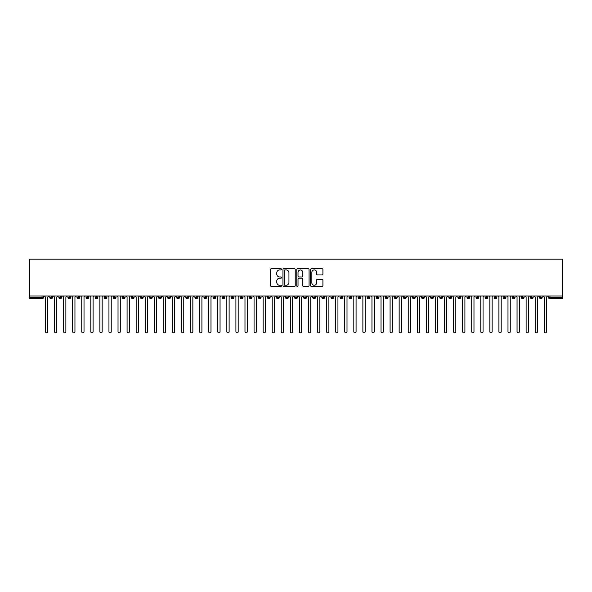 <?xml version="1.0" encoding="UTF-8"?>
<svg xmlns="http://www.w3.org/2000/svg" width="592" height="592" viewBox="0 0 592 592"><rect width="100%" height="100%" fill="white"/><g stroke="black" fill="none" stroke-linecap="round" stroke-linejoin="round"><path stroke-width="0.89" d="M281.489 269.308A0.622 0.622 0 0 0 280.867 268.687L271.41 268.687A0.888 0.888 0 0 0 270.522 269.582L270.522 285.603A0.888 0.888 0 0 0 271.41 286.491L280.867 286.491A0.622 0.622 0 0 0 281.489 285.869A0.622 0.622 0 0 0 280.867 285.248L279.646 285.248A2.849 2.849 0 0 1 276.797 282.399L276.797 281.059A2.849 2.849 0 0 1 279.646 278.21L280.867 278.21A0.622 0.622 0 0 0 281.489 277.589A0.622 0.622 0 0 0 280.867 276.967L279.646 276.967A2.849 2.849 0 0 1 276.797 274.118L276.797 272.786A2.849 2.849 0 0 1 279.646 269.937L280.867 269.937A0.622 0.622 0 0 0 281.489 269.308M322.018 274.962A0.888 0.888 0 0 0 322.906 274.074L322.906 269.582A0.888 0.888 0 0 0 322.018 268.687L311.51 268.687A0.888 0.888 0 0 0 310.622 269.582L310.622 285.603A0.888 0.888 0 0 0 311.51 286.491L322.018 286.491A0.888 0.888 0 0 0 322.906 285.603L322.906 280.171A0.888 0.888 0 0 0 322.018 279.283L317.519 279.283A0.888 0.888 0 0 0 316.631 280.171L316.631 282.865A2.383 2.383 0 0 1 314.248 285.248A2.383 2.383 0 0 1 311.866 282.865L311.866 272.313A2.383 2.383 0 0 1 314.248 269.937A2.383 2.383 0 0 1 316.631 272.313L316.631 274.074A0.888 0.888 0 0 0 317.519 274.962L322.018 274.962M29.6 296L29.6 259.178L562.4 259.178L562.4 296L29.6 296L29.6 297.45L42.047 297.45L42.047 296M295.223 269.582A0.888 0.888 0 0 0 294.328 268.687L283.827 268.687A0.888 0.888 0 0 0 282.939 269.582L282.939 285.603A0.888 0.888 0 0 0 283.827 286.491L294.328 286.491A0.888 0.888 0 0 0 295.223 285.603L295.223 269.582M297.672 268.687L308.173 268.687A0.888 0.888 0 0 1 309.061 269.582L309.061 285.603A0.888 0.888 0 0 1 308.173 286.491L303.681 286.491A0.888 0.888 0 0 1 302.786 285.603L302.786 279.106A0.888 0.888 0 0 0 301.898 278.21L298.916 278.21A0.888 0.888 0 0 0 298.028 279.106L298.028 285.869A0.622 0.622 0 0 1 297.399 286.491A0.622 0.622 0 0 1 296.777 285.869L296.777 269.582A0.888 0.888 0 0 1 297.672 268.687M43.408 297.45L42.047 297.45L42.047 298.812A1.362 1.362 0 0 0 43.408 297.45L43.408 296L43.408 297.45A1.362 1.362 0 0 1 42.047 298.812L29.6 298.812L29.6 297.45M562.4 296L562.4 298.812L549.953 298.812A1.362 1.362 0 0 1 548.592 297.45L548.592 296M51.164 296L51.164 298.812A1.362 1.362 0 0 1 49.802 297.45L49.802 296M52.473 296L52.473 297.45A1.362 1.362 0 0 1 51.164 298.812A1.362 1.362 0 0 0 52.473 297.45L49.802 297.45A1.362 1.362 0 0 0 51.164 298.812M60.229 296L60.229 298.812A1.362 1.362 0 0 1 58.867 297.45L58.867 296L58.867 297.45A1.362 1.362 0 0 0 60.229 298.812A1.362 1.362 0 0 0 61.546 297.45L61.546 296M69.301 296L69.301 298.812A1.362 1.362 0 0 1 67.939 297.45L67.939 296L67.939 297.45A1.362 1.362 0 0 0 69.301 298.812A1.362 1.362 0 0 0 70.611 297.45L70.611 296M78.366 296L78.366 298.812A1.362 1.362 0 0 1 77.004 297.45L77.004 296L77.004 297.45A1.362 1.362 0 0 0 78.366 298.812A1.362 1.362 0 0 0 79.683 297.45L79.683 296M87.438 296L87.438 298.812A1.362 1.362 0 0 1 86.077 297.45L86.077 296L86.077 297.45A1.362 1.362 0 0 0 87.438 298.812A1.362 1.362 0 0 0 88.756 297.45L88.756 296M96.503 296L96.503 298.812A1.362 1.362 0 0 1 95.149 297.45L95.149 296L95.149 297.45A1.362 1.362 0 0 0 96.503 298.812A1.362 1.362 0 0 0 97.821 297.45L97.821 296M105.576 296L105.576 298.812A1.362 1.362 0 0 1 104.214 297.45L104.214 296L104.214 297.45A1.362 1.362 0 0 0 105.576 298.812A1.362 1.362 0 0 0 106.893 297.45L106.893 296M114.641 296L114.641 298.812A1.362 1.362 0 0 1 113.287 297.45L113.287 296L113.287 297.45A1.362 1.362 0 0 0 114.641 298.812A1.362 1.362 0 0 0 115.958 297.45L115.958 296M123.713 296L123.713 298.812A1.362 1.362 0 0 1 122.352 297.45L122.352 296L122.352 297.45A1.362 1.362 0 0 0 123.713 298.812A1.362 1.362 0 0 0 125.03 297.45L125.03 296M132.778 296L132.778 298.812A1.362 1.362 0 0 1 131.424 297.45L131.424 296L131.424 297.45A1.362 1.362 0 0 0 132.778 298.812A1.362 1.362 0 0 0 134.095 297.45L134.095 296M141.851 296L141.851 298.812A1.362 1.362 0 0 1 140.489 297.45L140.489 296L140.489 297.45A1.362 1.362 0 0 0 141.851 298.812A1.362 1.362 0 0 0 143.168 297.45L143.168 296M150.923 296L150.923 298.812A1.362 1.362 0 0 1 149.561 297.45L149.561 296L149.561 297.45A1.362 1.362 0 0 0 150.923 298.812A1.362 1.362 0 0 0 152.233 297.45L152.233 296M159.988 296L159.988 298.812A1.362 1.362 0 0 1 158.626 297.45A1.362 1.362 0 0 0 159.988 298.812A1.362 1.362 0 0 1 158.626 297.45L158.626 296M161.305 296L161.305 297.45A1.362 1.362 0 0 1 159.988 298.812A1.362 1.362 0 0 0 161.305 297.45L158.626 297.45M169.06 298.812A1.362 1.362 0 0 1 167.699 297.45L167.699 296L167.699 297.45A1.362 1.362 0 0 0 169.06 298.812A1.362 1.362 0 0 0 170.37 297.45L170.37 296L170.37 297.45A1.362 1.362 0 0 1 169.06 298.812L169.06 297.45L170.37 297.45M178.125 296L178.125 298.812A1.362 1.362 0 0 1 176.764 297.45L176.764 296L176.764 297.45A1.362 1.362 0 0 0 178.125 298.812A1.362 1.362 0 0 0 179.443 297.45L179.443 296M187.198 296L187.198 298.812A1.362 1.362 0 0 1 185.836 297.45L185.836 296L185.836 297.45A1.362 1.362 0 0 0 187.198 298.812A1.362 1.362 0 0 0 188.508 297.45L188.508 296M196.263 296L196.263 297.45L194.901 297.45L194.901 296L194.901 297.45A1.362 1.362 0 0 0 196.263 298.812A1.362 1.362 0 0 0 197.58 297.45L197.58 296L197.58 297.45A1.362 1.362 0 0 1 196.263 298.812A1.362 1.362 0 0 1 194.901 297.45A1.362 1.362 0 0 0 196.263 298.812L196.263 297.45L197.58 297.45M205.335 296L205.335 298.812A1.362 1.362 0 0 1 203.974 297.45L203.974 296L203.974 297.45A1.362 1.362 0 0 0 205.335 298.812A1.362 1.362 0 0 0 206.645 297.45L206.645 296M214.4 296L214.4 298.812A1.362 1.362 0 0 1 213.039 297.45L213.039 296L213.039 297.45A1.362 1.362 0 0 0 214.4 298.812A1.362 1.362 0 0 0 215.717 297.45L215.717 296M223.473 296L223.473 298.812A1.362 1.362 0 0 1 222.111 297.45L222.111 296L222.111 297.45A1.362 1.362 0 0 0 223.473 298.812A1.362 1.362 0 0 0 224.79 297.45L224.79 296M232.538 296L232.538 298.812A1.362 1.362 0 0 1 231.183 297.45L231.183 296M233.855 296L233.855 297.45A1.362 1.362 0 0 1 232.538 298.812A1.362 1.362 0 0 0 233.855 297.45L231.183 297.45A1.362 1.362 0 0 0 232.538 298.812M241.61 298.812A1.362 1.362 0 0 1 240.248 297.45L240.248 296L240.248 297.45A1.362 1.362 0 0 0 241.61 298.812A1.362 1.362 0 0 0 242.927 297.45L242.927 296L242.927 297.45A1.362 1.362 0 0 1 241.61 298.812L241.61 297.45L242.927 297.45M250.675 296L250.675 298.812A1.362 1.362 0 0 1 249.321 297.45L249.321 296M251.992 296L251.992 297.45A1.362 1.362 0 0 1 250.675 298.812A1.362 1.362 0 0 0 251.992 297.45L249.321 297.45A1.362 1.362 0 0 0 250.675 298.812M259.747 296L259.747 298.812A1.362 1.362 0 0 1 258.386 297.45L258.386 296M261.065 296L261.065 297.45L261.065 296M268.812 296L268.812 298.812A1.362 1.362 0 0 1 267.458 297.45A1.362 1.362 0 0 0 268.812 298.812A1.362 1.362 0 0 1 267.458 297.45L267.458 296M270.13 296L270.13 297.45L270.13 296M277.885 296L277.885 298.812A1.362 1.362 0 0 1 276.523 297.45L276.523 296M279.202 296L279.202 297.45L279.202 296M286.957 296L286.957 298.812A1.362 1.362 0 0 1 285.596 297.45L285.596 296M288.267 296L288.267 297.45A1.362 1.362 0 0 1 286.957 298.812A1.362 1.362 0 0 0 288.267 297.45L285.596 297.45A1.362 1.362 0 0 0 286.957 298.812M296.022 296L296.022 298.812A1.362 1.362 0 0 1 294.661 297.45L294.661 296M297.339 296L297.339 297.45L297.339 296M305.095 296L305.095 298.812A1.362 1.362 0 0 1 303.733 297.45L303.733 296M306.404 296L306.404 297.45L306.404 296M314.16 296L314.16 298.812A1.362 1.362 0 0 1 312.798 297.45L312.798 296M315.477 296L315.477 297.45L315.477 296M323.232 296L323.232 298.812A1.362 1.362 0 0 1 321.87 297.45L321.87 296M324.542 296L324.542 297.45A1.362 1.362 0 0 1 323.232 298.812A1.362 1.362 0 0 0 324.542 297.45L321.87 297.45A1.362 1.362 0 0 0 323.232 298.812M332.297 296L332.297 298.812A1.362 1.362 0 0 1 330.935 297.45L330.935 296L330.935 297.45A1.362 1.362 0 0 0 332.297 298.812A1.362 1.362 0 0 0 333.614 297.45L333.614 296M341.369 296L341.369 298.812A1.362 1.362 0 0 1 340.008 297.45L340.008 296M342.679 296L342.679 297.45L342.679 296M350.434 296L350.434 298.812A1.362 1.362 0 0 1 349.073 297.45A1.362 1.362 0 0 0 350.434 298.812A1.362 1.362 0 0 1 349.073 297.45L349.073 296M351.752 296L351.752 297.45L351.752 296M359.507 296L359.507 298.812A1.362 1.362 0 0 1 358.145 297.45L358.145 296L358.145 297.45A1.362 1.362 0 0 0 359.507 298.812A1.362 1.362 0 0 0 360.817 297.45L360.817 296M368.572 296L368.572 298.812A1.362 1.362 0 0 1 367.21 297.45A1.362 1.362 0 0 0 368.572 298.812A1.362 1.362 0 0 1 367.21 297.45L367.21 296M369.889 296L369.889 297.45A1.362 1.362 0 0 1 368.572 298.812A1.362 1.362 0 0 0 369.889 297.45L367.21 297.45M377.644 296L377.644 298.812A1.362 1.362 0 0 1 376.283 297.45L376.283 296L376.283 297.45A1.362 1.362 0 0 0 377.644 298.812A1.362 1.362 0 0 0 378.961 297.45L378.961 296M386.709 296L386.709 298.812A1.362 1.362 0 0 1 385.355 297.45L385.355 296M388.026 296L388.026 297.45L388.026 296M395.782 296L395.782 298.812A1.362 1.362 0 0 1 394.42 297.45A1.362 1.362 0 0 0 395.782 298.812A1.362 1.362 0 0 1 394.42 297.45L394.42 296M397.099 296L397.099 297.45L397.099 296M404.847 296L404.847 298.812A1.362 1.362 0 0 1 403.492 297.45L403.492 296M406.164 296L406.164 297.45L406.164 296M413.919 296L413.919 298.812A1.362 1.362 0 0 1 412.557 297.45L412.557 296M415.236 296L415.236 297.45A1.362 1.362 0 0 1 413.919 298.812A1.362 1.362 0 0 0 415.236 297.45L412.557 297.45A1.362 1.362 0 0 0 413.919 298.812M422.991 296L422.991 298.812A1.362 1.362 0 0 1 421.63 297.45A1.362 1.362 0 0 0 422.991 298.812A1.362 1.362 0 0 1 421.63 297.45L421.63 296M424.301 296L424.301 297.45A1.362 1.362 0 0 1 422.991 298.812A1.362 1.362 0 0 0 424.301 297.45L421.63 297.45M432.056 296L432.056 298.812A1.362 1.362 0 0 1 430.695 297.45A1.362 1.362 0 0 0 432.056 298.812A1.362 1.362 0 0 1 430.695 297.45L430.695 296M433.374 296L433.374 297.45L433.374 296M441.129 296L441.129 298.812A1.362 1.362 0 0 1 439.767 297.45L439.767 296L439.767 297.45A1.362 1.362 0 0 0 441.129 298.812A1.362 1.362 0 0 0 442.439 297.45L442.439 296M450.194 296L450.194 298.812A1.362 1.362 0 0 1 448.832 297.45A1.362 1.362 0 0 0 450.194 298.812A1.362 1.362 0 0 1 448.832 297.45L448.832 296M451.511 296L451.511 297.45A1.362 1.362 0 0 1 450.194 298.812A1.362 1.362 0 0 0 451.511 297.45L448.832 297.45M459.266 296L459.266 298.812A1.362 1.362 0 0 1 457.905 297.45A1.362 1.362 0 0 0 459.266 298.812A1.362 1.362 0 0 1 457.905 297.45L457.905 296M460.576 296L460.576 297.45L460.576 296M468.331 296L468.331 298.812A1.362 1.362 0 0 1 466.97 297.45L466.97 296M469.648 296L469.648 297.45L469.648 296M477.404 296L477.404 298.812A1.362 1.362 0 0 1 476.042 297.45A1.362 1.362 0 0 0 477.404 298.812A1.362 1.362 0 0 1 476.042 297.45L476.042 296M478.713 296L478.713 297.45L478.713 296M486.469 296L486.469 298.812A1.362 1.362 0 0 1 485.107 297.45A1.362 1.362 0 0 0 486.469 298.812A1.362 1.362 0 0 1 485.107 297.45L485.107 296M487.786 296L487.786 297.45L487.786 296M495.541 296L495.541 298.812A1.362 1.362 0 0 1 494.179 297.45A1.362 1.362 0 0 0 495.541 298.812A1.362 1.362 0 0 1 494.179 297.45L494.179 296M496.851 296L496.851 297.45A1.362 1.362 0 0 1 495.541 298.812A1.362 1.362 0 0 0 496.851 297.45L494.179 297.45M504.606 296L504.606 298.812A1.362 1.362 0 0 1 503.244 297.45L503.244 296M505.923 296L505.923 297.45L505.923 296M513.678 296L513.678 298.812A1.362 1.362 0 0 1 512.317 297.45A1.362 1.362 0 0 0 513.678 298.812A1.362 1.362 0 0 1 512.317 297.45L512.317 296M514.996 296L514.996 297.45L514.996 296M522.743 296L522.743 298.812A1.362 1.362 0 0 1 521.389 297.45A1.362 1.362 0 0 0 522.743 298.812A1.362 1.362 0 0 1 521.389 297.45L521.389 296M524.061 296L524.061 297.45L524.061 296M531.816 296L531.816 298.812A1.362 1.362 0 0 1 530.454 297.45A1.362 1.362 0 0 0 531.816 298.812A1.362 1.362 0 0 1 530.454 297.45L530.454 296M533.133 296L533.133 297.45L533.133 296M540.881 296L540.881 298.812A1.362 1.362 0 0 1 539.527 297.45A1.362 1.362 0 0 0 540.881 298.812A1.362 1.362 0 0 1 539.527 297.45L539.527 296M542.198 296L542.198 297.45L542.198 296M169.06 296L169.06 297.45L167.699 297.45M241.61 296L241.61 297.45L240.248 297.45M259.747 298.812A1.362 1.362 0 0 0 261.065 297.45A1.362 1.362 0 0 1 259.747 298.812A1.362 1.362 0 0 1 258.386 297.45L261.065 297.45M268.812 298.812A1.362 1.362 0 0 0 270.13 297.45A1.362 1.362 0 0 1 268.812 298.812M277.885 298.812A1.362 1.362 0 0 0 279.202 297.45A1.362 1.362 0 0 1 277.885 298.812A1.362 1.362 0 0 1 276.523 297.45L279.202 297.45M296.022 298.812A1.362 1.362 0 0 0 297.339 297.45A1.362 1.362 0 0 1 296.022 298.812A1.362 1.362 0 0 1 294.661 297.45L297.339 297.45M305.095 298.812A1.362 1.362 0 0 0 306.404 297.45A1.362 1.362 0 0 1 305.095 298.812A1.362 1.362 0 0 1 303.733 297.45L306.404 297.45M314.16 298.812A1.362 1.362 0 0 0 315.477 297.45A1.362 1.362 0 0 1 314.16 298.812A1.362 1.362 0 0 1 312.798 297.45L315.477 297.45M341.369 298.812A1.362 1.362 0 0 0 342.679 297.45A1.362 1.362 0 0 1 341.369 298.812A1.362 1.362 0 0 1 340.008 297.45L342.679 297.45M350.434 298.812A1.362 1.362 0 0 0 351.752 297.45A1.362 1.362 0 0 1 350.434 298.812M386.709 298.812A1.362 1.362 0 0 0 388.026 297.45A1.362 1.362 0 0 1 386.709 298.812A1.362 1.362 0 0 1 385.355 297.45L388.026 297.45M395.782 298.812A1.362 1.362 0 0 0 397.099 297.45A1.362 1.362 0 0 1 395.782 298.812M404.847 298.812A1.362 1.362 0 0 0 406.164 297.45A1.362 1.362 0 0 1 404.847 298.812A1.362 1.362 0 0 1 403.492 297.45L406.164 297.45M432.056 298.812A1.362 1.362 0 0 0 433.374 297.45A1.362 1.362 0 0 1 432.056 298.812M459.266 298.812A1.362 1.362 0 0 0 460.576 297.45A1.362 1.362 0 0 1 459.266 298.812M468.331 298.812A1.362 1.362 0 0 0 469.648 297.45A1.362 1.362 0 0 1 468.331 298.812A1.362 1.362 0 0 1 466.97 297.45L469.648 297.45M477.404 298.812A1.362 1.362 0 0 0 478.713 297.45A1.362 1.362 0 0 1 477.404 298.812M486.469 298.812A1.362 1.362 0 0 0 487.786 297.45A1.362 1.362 0 0 1 486.469 298.812M504.606 298.812A1.362 1.362 0 0 0 505.923 297.45A1.362 1.362 0 0 1 504.606 298.812A1.362 1.362 0 0 1 503.244 297.45L505.923 297.45M513.678 298.812A1.362 1.362 0 0 0 514.996 297.45A1.362 1.362 0 0 1 513.678 298.812M522.743 298.812A1.362 1.362 0 0 0 524.061 297.45A1.362 1.362 0 0 1 522.743 298.812M531.816 298.812A1.362 1.362 0 0 0 533.133 297.45A1.362 1.362 0 0 1 531.816 298.812M540.881 298.812A1.362 1.362 0 0 0 542.198 297.45A1.362 1.362 0 0 1 540.881 298.812M284.804 269.937A0.622 0.622 0 0 0 284.182 270.559L284.182 284.619A0.622 0.622 0 0 0 284.804 285.248L286.099 285.248A2.849 2.849 0 0 0 288.948 282.399L288.948 272.786A2.849 2.849 0 0 0 286.099 269.937L284.804 269.937M302.786 272.357A2.383 2.383 0 0 0 300.403 269.982A2.383 2.383 0 0 0 298.028 272.357L298.028 276.079A0.888 0.888 0 0 0 298.916 276.967L301.898 276.967A0.888 0.888 0 0 0 302.786 276.079L302.786 272.357M44.333 296L45.473 297.132L45.473 331.683A1.132 1.132 0 0 0 46.605 332.822A1.132 1.132 0 0 0 47.737 331.683L47.737 297.132L48.87 296M53.406 296L54.538 297.132L54.538 331.683A1.132 1.132 0 0 0 55.67 332.822A1.132 1.132 0 0 0 56.81 331.683L56.81 297.132L57.942 296M62.478 296L63.61 297.132L63.61 331.683A1.132 1.132 0 0 0 64.743 332.822A1.132 1.132 0 0 0 65.875 331.683L65.875 297.132L67.007 296M71.543 296L72.675 297.132L72.675 331.683A1.132 1.132 0 0 0 73.808 332.822A1.132 1.132 0 0 0 74.947 331.683L74.947 297.132L76.079 296M80.616 296L81.748 297.132L81.748 331.683A1.132 1.132 0 0 0 82.88 332.822A1.132 1.132 0 0 0 84.012 331.683L84.012 297.132L85.144 296M89.681 296L90.813 297.132L90.813 331.683A1.132 1.132 0 0 0 91.952 332.822A1.132 1.132 0 0 0 93.085 331.683L93.085 297.132L94.217 296M98.753 296L99.885 297.132L99.885 331.683A1.132 1.132 0 0 0 101.017 332.822A1.132 1.132 0 0 0 102.15 331.683L102.15 297.132L103.282 296M107.818 296L108.95 297.132L108.95 331.683A1.132 1.132 0 0 0 110.09 332.822A1.132 1.132 0 0 0 111.222 331.683L111.222 297.132L112.354 296M116.89 296L118.023 297.132L118.023 331.683A1.132 1.132 0 0 0 119.155 332.822A1.132 1.132 0 0 0 120.287 331.683L120.287 297.132L121.427 296M125.955 296L127.088 297.132L127.088 331.683A1.132 1.132 0 0 0 128.227 332.822A1.132 1.132 0 0 0 129.359 331.683L129.359 297.132L130.492 296M135.028 296L136.16 297.132L136.16 331.683A1.132 1.132 0 0 0 137.292 332.822A1.132 1.132 0 0 0 138.424 331.683L138.424 297.132L139.564 296M144.093 296L145.232 297.132L145.232 331.683A1.132 1.132 0 0 0 146.365 332.822A1.132 1.132 0 0 0 147.497 331.683L147.497 297.132L148.629 296M153.165 296L154.297 297.132L154.297 331.683A1.132 1.132 0 0 0 155.43 332.822A1.132 1.132 0 0 0 156.562 331.683L156.562 297.132L157.701 296M162.23 296L163.37 297.132L163.37 331.683A1.132 1.132 0 0 0 164.502 332.822A1.132 1.132 0 0 0 165.634 331.683L165.634 297.132L166.766 296M171.303 296L172.435 297.132L172.435 331.683A1.132 1.132 0 0 0 173.567 332.822A1.132 1.132 0 0 0 174.707 331.683L174.707 297.132L175.839 296M180.368 296L181.507 297.132L181.507 331.683A1.132 1.132 0 0 0 182.639 332.822A1.132 1.132 0 0 0 183.772 331.683L183.772 297.132L184.904 296M189.44 296L190.572 297.132L190.572 331.683A1.132 1.132 0 0 0 191.704 332.822A1.132 1.132 0 0 0 192.844 331.683L192.844 297.132L193.976 296M198.512 296L199.645 297.132L199.645 331.683A1.132 1.132 0 0 0 200.777 332.822A1.132 1.132 0 0 0 201.909 331.683L201.909 297.132L203.041 296M207.577 296L208.71 297.132L208.71 331.683A1.132 1.132 0 0 0 209.842 332.822A1.132 1.132 0 0 0 210.981 331.683L210.981 297.132L212.114 296M216.65 296L217.782 297.132L217.782 331.683A1.132 1.132 0 0 0 218.914 332.822A1.132 1.132 0 0 0 220.046 331.683L220.046 297.132L221.179 296M225.715 296L226.847 297.132L226.847 331.683A1.132 1.132 0 0 0 227.987 332.822A1.132 1.132 0 0 0 229.119 331.683L229.119 297.132L230.251 296M234.787 296L235.919 297.132L235.919 331.683A1.132 1.132 0 0 0 237.052 332.822A1.132 1.132 0 0 0 238.184 331.683L238.184 297.132L239.316 296M243.852 296L244.984 297.132L244.984 331.683A1.132 1.132 0 0 0 246.124 332.822A1.132 1.132 0 0 0 247.256 331.683L247.256 297.132L248.388 296M252.925 296L254.057 297.132L254.057 331.683A1.132 1.132 0 0 0 255.189 332.822A1.132 1.132 0 0 0 256.321 331.683L256.321 297.132L257.453 296M261.99 296L263.122 297.132L263.122 331.683A1.132 1.132 0 0 0 264.261 332.822A1.132 1.132 0 0 0 265.394 331.683L265.394 297.132L266.526 296M271.062 296L272.194 297.132L272.194 331.683A1.132 1.132 0 0 0 273.326 332.822A1.132 1.132 0 0 0 274.459 331.683L274.459 297.132L275.598 296M280.127 296L281.267 297.132L281.267 331.683A1.132 1.132 0 0 0 282.399 332.822A1.132 1.132 0 0 0 283.531 331.683L283.531 297.132L284.663 296M289.199 296L290.332 297.132L290.332 331.683A1.132 1.132 0 0 0 291.464 332.822A1.132 1.132 0 0 0 292.596 331.683L292.596 297.132L293.736 296M298.264 296L299.404 297.132L299.404 331.683A1.132 1.132 0 0 0 300.536 332.822A1.132 1.132 0 0 0 301.668 331.683L301.668 297.132L302.801 296M307.337 296L308.469 297.132L308.469 331.683A1.132 1.132 0 0 0 309.601 332.822A1.132 1.132 0 0 0 310.733 331.683L310.733 297.132L311.873 296M316.402 296L317.541 297.132L317.541 331.683A1.132 1.132 0 0 0 318.674 332.822A1.132 1.132 0 0 0 319.806 331.683L319.806 297.132L320.938 296M325.474 296L326.606 297.132L326.606 331.683A1.132 1.132 0 0 0 327.739 332.822A1.132 1.132 0 0 0 328.878 331.683L328.878 297.132L330.01 296M334.547 296L335.679 297.132L335.679 331.683A1.132 1.132 0 0 0 336.811 332.822A1.132 1.132 0 0 0 337.943 331.683L337.943 297.132L339.075 296M343.612 296L344.744 297.132L344.744 331.683A1.132 1.132 0 0 0 345.876 332.822A1.132 1.132 0 0 0 347.016 331.683L347.016 297.132L348.148 296M352.684 296L353.816 297.132L353.816 331.683A1.132 1.132 0 0 0 354.948 332.822A1.132 1.132 0 0 0 356.081 331.683L356.081 297.132L357.213 296M361.749 296L362.881 297.132L362.881 331.683A1.132 1.132 0 0 0 364.013 332.822A1.132 1.132 0 0 0 365.153 331.683L365.153 297.132L366.285 296M370.821 296L371.954 297.132L371.954 331.683A1.132 1.132 0 0 0 373.086 332.822A1.132 1.132 0 0 0 374.218 331.683L374.218 297.132L375.35 296M379.886 296L381.019 297.132L381.019 331.683A1.132 1.132 0 0 0 382.158 332.822A1.132 1.132 0 0 0 383.29 331.683L383.29 297.132L384.423 296M388.959 296L390.091 297.132L390.091 331.683A1.132 1.132 0 0 0 391.223 332.822A1.132 1.132 0 0 0 392.355 331.683L392.355 297.132L393.488 296M398.024 296L399.156 297.132L399.156 331.683A1.132 1.132 0 0 0 400.296 332.822A1.132 1.132 0 0 0 401.428 331.683L401.428 297.132L402.56 296M407.096 296L408.228 297.132L408.228 331.683A1.132 1.132 0 0 0 409.361 332.822A1.132 1.132 0 0 0 410.493 331.683L410.493 297.132L411.632 296M416.161 296L417.293 297.132L417.293 331.683A1.132 1.132 0 0 0 418.433 332.822A1.132 1.132 0 0 0 419.565 331.683L419.565 297.132L420.697 296M425.234 296L426.366 297.132L426.366 331.683A1.132 1.132 0 0 0 427.498 332.822A1.132 1.132 0 0 0 428.63 331.683L428.63 297.132L429.77 296M434.299 296L435.438 297.132L435.438 331.683A1.132 1.132 0 0 0 436.57 332.822A1.132 1.132 0 0 0 437.703 331.683L437.703 297.132L438.835 296M443.371 296L444.503 297.132L444.503 331.683A1.132 1.132 0 0 0 445.635 332.822A1.132 1.132 0 0 0 446.768 331.683L446.768 297.132L447.907 296M452.436 296L453.576 297.132L453.576 331.683A1.132 1.132 0 0 0 454.708 332.822A1.132 1.132 0 0 0 455.84 331.683L455.84 297.132L456.972 296M461.508 296L462.641 297.132L462.641 331.683A1.132 1.132 0 0 0 463.773 332.822A1.132 1.132 0 0 0 464.912 331.683L464.912 297.132L466.045 296M470.573 296L471.713 297.132L471.713 331.683A1.132 1.132 0 0 0 472.845 332.822A1.132 1.132 0 0 0 473.977 331.683L473.977 297.132L475.11 296M479.646 296L480.778 297.132L480.778 331.683A1.132 1.132 0 0 0 481.91 332.822A1.132 1.132 0 0 0 483.05 331.683L483.05 297.132L484.182 296M488.718 296L489.85 297.132L489.85 331.683A1.132 1.132 0 0 0 490.983 332.822A1.132 1.132 0 0 0 492.115 331.683L492.115 297.132L493.247 296M497.783 296L498.915 297.132L498.915 331.683A1.132 1.132 0 0 0 500.048 332.822A1.132 1.132 0 0 0 501.187 331.683L501.187 297.132L502.319 296M506.856 296L507.988 297.132L507.988 331.683A1.132 1.132 0 0 0 509.12 332.822A1.132 1.132 0 0 0 510.252 331.683L510.252 297.132L511.384 296M515.921 296L517.053 297.132L517.053 331.683A1.132 1.132 0 0 0 518.192 332.822A1.132 1.132 0 0 0 519.325 331.683L519.325 297.132L520.457 296M524.993 296L526.125 297.132L526.125 331.683A1.132 1.132 0 0 0 527.257 332.822A1.132 1.132 0 0 0 528.39 331.683L528.39 297.132L529.522 296M534.058 296L535.19 297.132L535.19 331.683A1.132 1.132 0 0 0 536.33 332.822A1.132 1.132 0 0 0 537.462 331.683L537.462 297.132L538.594 296M543.13 296L544.263 297.132L544.263 331.683A1.132 1.132 0 0 0 545.395 332.822A1.132 1.132 0 0 0 546.527 331.683L546.527 297.132L547.667 296M549.953 296L549.953 297.45L562.4 297.45M549.953 297.45L549.953 298.812A1.362 1.362 0 0 1 548.592 297.45L549.953 297.45M58.867 297.45A1.362 1.362 0 0 0 60.229 298.812A1.362 1.362 0 0 0 61.546 297.45L58.867 297.45M67.939 297.45A1.362 1.362 0 0 0 69.301 298.812A1.362 1.362 0 0 0 70.611 297.45L67.939 297.45M77.004 297.45A1.362 1.362 0 0 0 78.366 298.812A1.362 1.362 0 0 0 79.683 297.45L77.004 297.45M86.077 297.45A1.362 1.362 0 0 0 87.438 298.812A1.362 1.362 0 0 0 88.756 297.45L86.077 297.45M95.149 297.45L97.821 297.45A1.362 1.362 0 0 1 96.503 298.812M104.214 297.45A1.362 1.362 0 0 0 105.576 298.812A1.362 1.362 0 0 0 106.893 297.45L104.214 297.45M113.287 297.45L115.958 297.45A1.362 1.362 0 0 1 114.641 298.812M122.352 297.45A1.362 1.362 0 0 0 123.713 298.812A1.362 1.362 0 0 0 125.03 297.45L122.352 297.45M131.424 297.45A1.362 1.362 0 0 0 132.778 298.812A1.362 1.362 0 0 0 134.095 297.45L131.424 297.45M140.489 297.45A1.362 1.362 0 0 0 141.851 298.812A1.362 1.362 0 0 0 143.168 297.45L140.489 297.45M149.561 297.45A1.362 1.362 0 0 0 150.923 298.812A1.362 1.362 0 0 0 152.233 297.45L149.561 297.45M176.764 297.45L179.443 297.45A1.362 1.362 0 0 1 178.125 298.812M185.836 297.45A1.362 1.362 0 0 0 187.198 298.812A1.362 1.362 0 0 0 188.508 297.45L185.836 297.45M203.974 297.45L206.645 297.45A1.362 1.362 0 0 1 205.335 298.812M213.039 297.45A1.362 1.362 0 0 0 214.4 298.812A1.362 1.362 0 0 0 215.717 297.45L213.039 297.45M222.111 297.45L224.79 297.45A1.362 1.362 0 0 1 223.473 298.812M267.458 297.45L270.13 297.45M330.935 297.45L333.614 297.45A1.362 1.362 0 0 1 332.297 298.812M349.073 297.45L351.752 297.45M358.145 297.45A1.362 1.362 0 0 0 359.507 298.812A1.362 1.362 0 0 0 360.817 297.45L358.145 297.45M376.283 297.45L378.961 297.45A1.362 1.362 0 0 1 377.644 298.812M394.42 297.45L397.099 297.45M430.695 297.45L433.374 297.45M439.767 297.45A1.362 1.362 0 0 0 441.129 298.812A1.362 1.362 0 0 0 442.439 297.45L439.767 297.45M457.905 297.45L460.576 297.45M476.042 297.45L478.713 297.45M485.107 297.45L487.786 297.45M512.317 297.45L514.996 297.45M521.389 297.45L524.061 297.45M530.454 297.45L533.133 297.45M539.527 297.45L542.198 297.45"/></g></svg>
